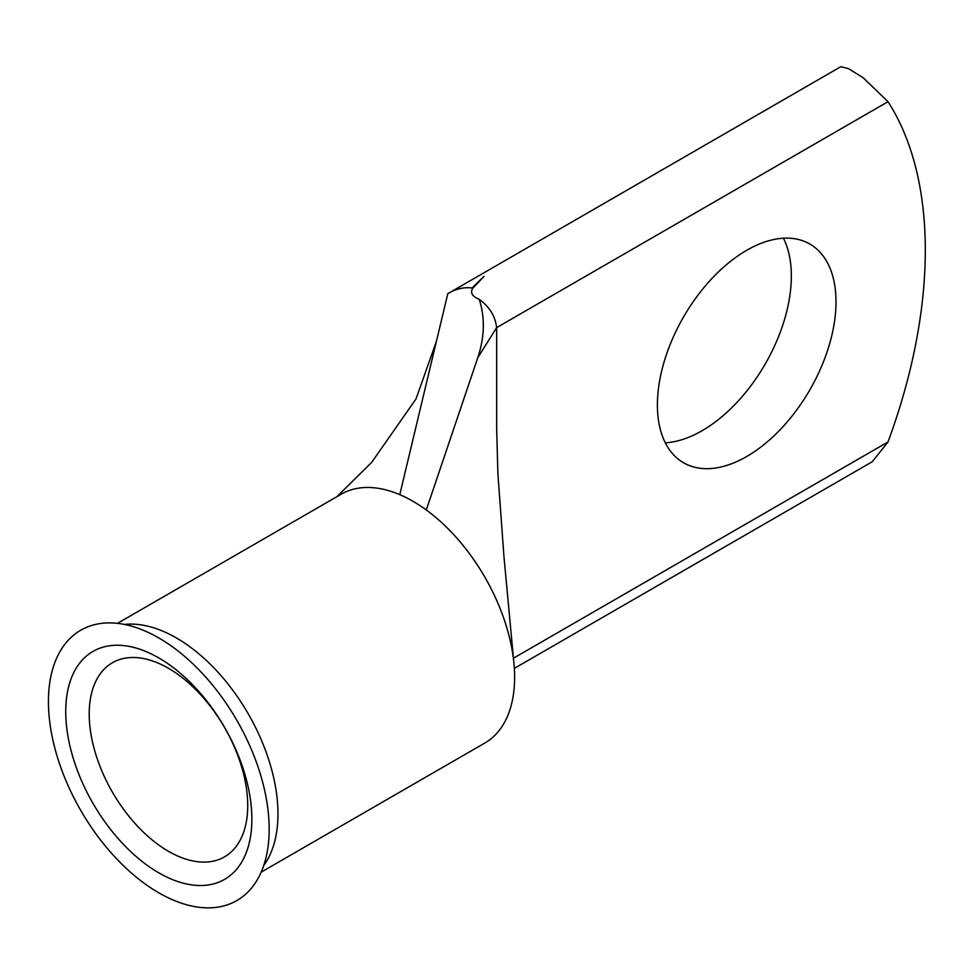 <?xml version="1.0" encoding="UTF-8"?>
<svg xmlns="http://www.w3.org/2000/svg" width="974" height="974" viewBox="0 0 974 974"><rect width="100%" height="100%" fill="white"/><g stroke="black" fill="none" stroke-linecap="round" stroke-linejoin="round"><path stroke-width="1.46" d="M158.799 872.838A131.612 75.984 60 0 1 65.733 711.653A131.612 75.984 60 0 1 158.799 657.925A131.612 75.984 60 0 1 251.864 819.11A131.612 75.984 60 0 1 158.799 872.838M168.465 668.286A112.083 64.71 -120 0 0 112.424 662.734A112.083 64.71 -120 0 0 95.245 752.549A112.083 64.71 -120 0 0 168.465 851.313A112.083 64.71 -120 0 0 224.507 856.864A112.083 64.71 -120 0 0 241.686 767.049A112.083 64.71 -120 0 0 168.465 668.286M746.705 456.514A126.291 72.916 120 0 0 829.203 345.234A126.291 72.916 120 0 0 809.844 244.036A126.291 72.916 120 0 0 746.705 250.294A126.291 72.916 120 0 0 664.195 361.573A126.291 72.916 120 0 0 683.553 462.772A126.291 72.916 120 0 0 746.705 456.514M783.437 238.204A126.291 72.916 -60 0 1 702.047 430.739A126.291 72.916 -60 0 1 665.303 442.817M55.116 749.213A156.083 90.119 -120 0 0 164.764 896.08A156.083 90.119 -120 0 0 265.963 857.765A156.083 90.119 -120 0 0 262.481 781.538A156.083 90.119 -120 0 0 132.379 626.392A156.083 90.119 -120 0 0 55.116 749.213M263.698 865.582A143.653 82.936 -120 0 0 258.22 732.996A143.653 82.936 -120 0 0 176.379 637.933A143.653 82.936 -120 0 0 124.477 624.444M261.142 872.168L484.857 743.016A143.653 82.936 -120 0 0 513.907 663.075A143.653 82.936 -120 0 0 426.271 509.962A143.653 82.936 -120 0 0 413.025 501.306A143.653 82.936 -120 0 0 399.778 494.658L447.797 293.673L840.757 66.719L848.512 68.606L863.195 77.786L888.02 101.673A438.117 252.948 -60 0 1 888.02 441.952L872.327 461.688L514.321 668.383M472.597 288.438L472.037 287.987L483.981 276.421L472.597 288.438C470.113 292.894 472.341 296.534 479.269 299.359C489.484 306.786 495.279 316.209 496.643 327.629L477.771 357.702L426.283 509.962M472.037 287.987C463.88 286.965 455.808 288.864 447.797 293.673M513.895 663.075L503.935 556.288L497.872 473.315L496.655 428.231L496.655 328.238M477.771 357.702C484.626 337.223 485.125 317.767 479.269 299.359M399.778 494.658A143.653 82.936 -120 0 0 341.204 494.195L117.489 623.348M513.432 658.217L888.02 441.952M888.02 101.673L496.643 327.629M336.882 496.679L371.642 462.431L416.02 398.914L436.413 341.326"/></g></svg>
